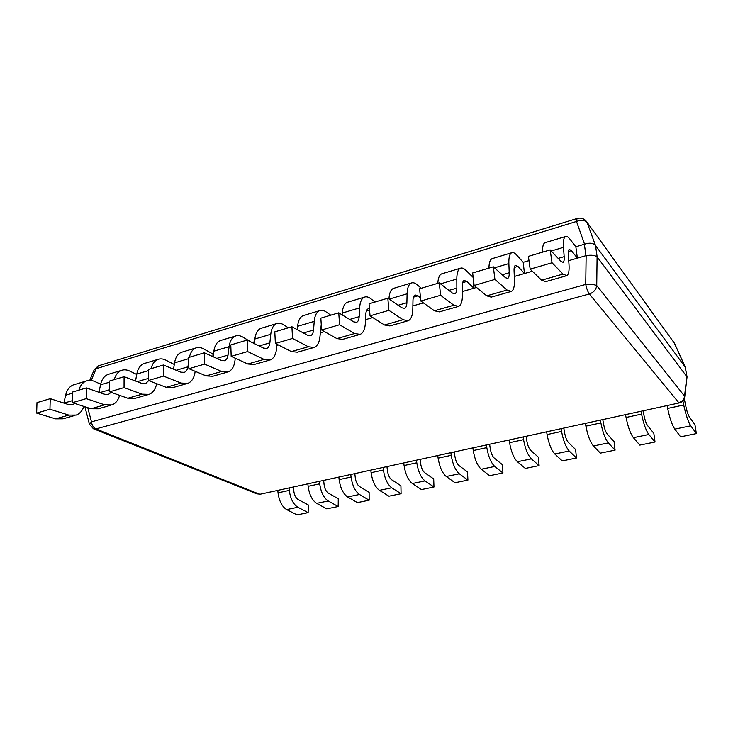<?xml version="1.0" encoding="UTF-8"?>
<svg xmlns="http://www.w3.org/2000/svg" width="733" height="733" viewBox="0 0 733 733"><rect width="100%" height="100%" fill="white"/><g stroke="black" fill="none" stroke-linecap="round" stroke-linejoin="round"><path stroke-width="1.1" d="M686.867 376.46L684.54 396.132C684.1 399.458 682.166 401.62 678.712 402.609L589.35 293.97L95.95 428.906C93.448 427.678 91.955 425.323 91.469 421.86L89.444 424.224L93.403 428.75L95.95 428.906L259.198 494.069L256.871 493.84L260.453 494.161L679.289 402.921C682.35 402.069 684.155 400.136 684.704 397.103L684.54 396.132L596.726 285.558C594.582 284.551 590.917 284.175 585.731 284.422C586.666 288.756 587.866 291.936 589.35 293.97C593.611 292.513 596.076 289.709 596.726 285.558L597.083 256.843C594.958 255.258 591.311 254.855 586.134 255.615L568.707 260.664L577.375 258.153L575.845 246.764L584.549 244.181C589.579 242.577 593.217 242.999 595.462 245.436L685.263 367.16L687.041 376.918L597.083 256.843M684.704 397.103L687.041 376.918M276.9 345.435L278.393 345.005L276.918 345.298M320.257 332.846L324.499 331.609L320.257 332.846M365.538 319.689L372.776 317.581L365.538 319.689M412.871 305.936L423.39 302.885L412.871 305.936M448.953 290.387L456.851 288.078C456.833 291.221 456.201 293.108 454.946 293.741L452.481 293.118L439.287 282.892L419.597 288.747L420.815 301.043L440.606 295.271L453.819 305.23L458.62 306.394C461.167 305.111 462.441 301.29 462.441 294.913L462.349 285.916C462.358 282.865 462.944 281.041 464.117 280.455L466.839 281.435L473.903 288.206L462.404 291.551L476.514 287.455M502.233 274.783L509.215 272.74C509.307 275.938 508.803 277.825 507.703 278.421L505.477 277.697L493.336 266.803L472.648 272.96L474.132 285.485L494.922 279.42L507.08 290.039L511.405 291.395C513.641 290.186 514.648 286.356 514.438 279.887L514.062 270.761C513.961 267.664 514.429 265.841 515.455 265.291L517.919 266.391L524.452 273.528L514.291 276.478L532.332 271.237M212.909 356.641L212.964 354.048L213.495 353.892M252.07 342.485L254.543 341.752M296.627 329.309L297.369 329.09M473.903 288.206L473.142 277.12M524.452 273.528L523.206 262.322L528.988 260.618M98.396 365.831L94.245 369.624L96.124 368.726L98.396 365.831L577.054 218.507L576.486 221.458C581.287 219.552 584.861 219.982 587.197 222.759L595.462 245.436M674.305 343.053L586.647 221.714L674.305 343.053L685.263 367.16M684.292 398.697L685.868 406.494C686.903 411.332 688.067 414.786 689.368 416.857L694.957 424.764L696.35 433.597L690.761 425.809C688.159 421.695 685.804 414.75 683.706 404.973L682.89 400.896M667.085 405.578L667.653 408.455L683.706 404.973M696.35 433.597L680.609 436.804L674.791 429.117C672.079 425.058 669.705 418.167 667.653 408.455M643.125 410.801L644.023 415.519C645.013 420.284 646.213 423.665 647.633 425.671L653.818 433.295L655.027 442.008L648.833 434.495C645.975 430.518 643.547 423.72 641.567 414.108L641.027 411.259M625.533 414.631L626.064 417.462L641.567 414.108M655.027 442.008L639.808 445.105L633.404 437.693C630.453 433.771 628.007 427.018 626.064 417.462M602.783 419.588L603.616 424.242C604.551 428.924 605.779 432.241 607.327 434.183L614.062 441.541L615.088 450.144L608.335 442.897C605.238 439.04 602.755 432.388 600.877 422.914L600.373 420.11M585.41 423.372L585.896 426.157L600.877 422.914M615.088 450.144L600.382 453.131L593.428 445.985C590.248 442.182 587.738 435.576 585.896 426.157M563.787 428.081L564.566 432.662C565.445 437.28 566.71 440.524 568.359 442.402L575.607 449.512L576.468 458.006L569.202 451.006C565.885 447.277 563.338 440.753 561.56 431.435L561.093 428.668M546.635 431.819L547.084 434.568L561.56 431.435M576.468 458.006L562.238 460.901L554.789 453.993C551.39 450.309 548.825 443.832 547.084 434.568M526.083 436.291L526.807 440.808C527.641 445.352 528.933 448.541 530.683 450.364L538.407 457.227L539.103 465.611L531.361 458.849C527.842 455.239 525.24 448.843 523.554 439.663L523.124 436.941M509.142 439.983L509.563 442.695L523.554 439.663M539.103 465.611L525.341 468.414L517.425 461.744C513.824 458.171 511.203 451.821 509.563 442.695M489.607 444.244L490.276 448.697C491.064 453.168 492.374 456.293 494.225 458.061L502.389 464.695L502.939 472.977L494.748 466.445C491.037 462.935 488.389 456.668 486.804 447.625L486.4 444.94M472.867 447.89L473.252 450.557L486.804 447.625M502.939 472.977L489.607 475.69L481.26 469.239C477.476 465.776 474.81 459.545 473.252 450.557M454.286 451.931L454.909 456.32C455.651 460.736 456.989 463.797 458.922 465.51L467.507 471.933L467.92 480.106L459.316 473.784C455.422 470.394 452.728 464.236 451.226 455.33L450.859 452.682M437.757 455.532L438.114 458.171L451.226 455.33M467.92 480.106L455.001 482.735L446.25 476.496C442.301 473.133 439.589 467.031 438.114 458.171M420.082 459.38L420.66 463.714C421.365 468.057 422.721 471.072 424.737 472.73L433.698 478.942L433.982 487.014L424.984 480.903C420.944 477.604 418.204 471.566 416.784 462.789L416.436 460.177M403.746 462.944L404.075 465.537L416.784 462.789M433.982 487.014L421.457 489.562L412.331 483.523C408.226 480.262 405.477 474.269 404.075 465.537M386.942 466.6L387.473 470.87C388.142 475.158 389.516 478.108 391.596 479.73L400.914 485.741L401.079 493.712L391.724 487.793C387.528 484.595 384.761 478.667 383.414 470.018L383.093 467.443M370.797 470.119L371.1 472.684L383.414 470.018M401.079 493.712L388.93 496.186L379.456 490.34C375.204 487.17 372.419 481.288 371.1 472.684M354.809 473.6L355.294 477.815C355.926 482.039 357.319 484.944 359.472 486.51L369.12 492.338L369.166 500.208L359.482 494.482C355.148 491.376 352.344 485.548 351.07 477.018L350.777 474.48M338.848 477.082L339.132 479.602L351.07 477.018M369.166 500.208L357.383 502.609L347.589 496.947C343.2 493.868 340.378 488.086 339.132 479.602M323.638 480.39L324.087 484.55C324.682 488.719 326.093 491.568 328.311 493.089L338.261 498.733L338.197 506.512L328.21 500.969C323.748 497.945 320.907 492.228 319.707 483.817L319.432 481.306M307.869 483.826L308.126 486.318L319.707 483.817M338.197 506.512L326.762 508.849L316.665 503.36C312.157 500.364 309.308 494.693 308.126 486.318M293.392 486.978L293.805 491.083C294.373 495.196 295.793 497.991 298.065 499.475L308.3 504.945L308.135 512.633L297.864 507.254C293.273 504.313 290.415 498.697 289.278 490.404L289.031 487.931M277.798 490.377L278.036 492.833L289.278 490.404M308.135 512.633L297.03 514.896L286.658 509.582C282.031 506.668 279.154 501.088 278.036 492.833M72.585 393.145L65.613 395.215C66.868 389.883 69.479 386.438 73.447 384.871L74.583 384.523M65.613 395.215L63.908 403.086M74.821 403.471L72.814 404.744L69.03 404.744L50.247 398.679L36.989 402.619L36.65 413.1L55.644 418.855L63.075 418.809L74.913 415.437M100.65 384.156L94.823 381.526C91.854 380.207 89.023 380.033 86.329 380.986C82.737 382.388 80.263 385.448 78.889 390.148M36.65 413.1L49.954 409.225L68.81 415.098L76.177 415.08C79.805 413.714 82.371 410.828 83.883 406.43M50.247 398.679L49.954 409.225M109.693 382.122L100.503 384.852C101.676 379.456 104.187 375.983 108.035 374.435L109.144 374.105M100.503 384.852L99.028 392.302M111.086 392.338L108.511 394.381L104.819 394.327L86.412 387.913L72.604 392.018L72.393 402.683L91.02 408.757L98.277 408.803L110.683 405.276M136.714 374.444L129.714 371.072C126.8 369.689 124.042 369.469 121.421 370.403C117.94 371.787 115.557 374.856 114.275 379.621M72.393 402.683L86.237 398.642L104.718 404.845L111.911 404.928C115.686 403.462 118.242 400.264 119.58 395.334M86.412 387.913L86.237 398.642M148.368 370.632L136.778 374.077C137.859 368.607 140.26 365.116 143.989 363.595L145.061 363.275M136.778 374.077L135.541 381.023M148.68 380.601L145.656 383.588L142.074 383.478L124.079 376.698L109.703 380.977L109.611 391.816L127.835 398.257L134.909 398.395L147.901 394.702M174.28 364.484L165.97 360.196C163.129 358.758 160.435 358.492 157.916 359.399C154.544 360.755 152.272 363.843 151.08 368.662M109.611 391.816L124.051 387.61L142.101 394.18L149.092 394.363C153.023 392.787 155.543 389.223 156.651 383.661M124.079 376.698L124.051 387.61M188.711 358.648L174.536 362.862C175.508 357.319 177.798 353.81 181.39 352.326L182.425 352.014M174.536 362.862L173.547 369.185M176.186 370.266L187.932 366.821C187.456 369.716 186.255 371.558 184.349 372.346L180.877 372.181L163.358 365.007L148.359 369.478L148.414 380.5L166.18 387.308L173.034 387.555L186.668 383.68M212.964 354.048L203.673 348.899C200.906 347.387 198.304 347.076 195.876 347.955C192.642 349.274 190.479 352.381 189.389 357.264M195.17 371.31L195.042 372.181C194.108 378.036 191.698 381.765 187.822 383.359L181.051 383.066L166.18 387.308M148.414 380.5L163.468 376.111L181.051 383.066M163.358 365.007L163.468 376.111M187.932 366.821L188.757 361.268M250.86 341.89L242.916 337.134C240.232 335.549 237.73 335.183 235.403 336.044C232.022 337.473 229.924 341.01 229.108 346.654L213.862 351.18C214.723 345.564 216.876 342.036 220.312 340.588L221.311 340.295M213.862 351.18L213.111 356.733M216.785 358.373L228.036 355.074C227.624 358.016 226.506 359.866 224.674 360.636L221.329 360.407L204.342 352.811L188.693 357.475L188.903 368.69L206.147 375.91L212.762 376.267L227.074 372.199M235.256 358.235L234.963 360.645C234.157 366.582 231.894 370.33 228.183 371.888L221.659 371.484L206.147 375.91M188.903 368.69L204.617 364.109L221.659 371.484M204.342 352.811L204.617 364.109M228.036 355.074L229.108 346.654M288.316 327.825L283.799 324.884C281.206 323.216 278.806 322.804 276.598 323.62C273.391 325.003 271.439 328.558 270.752 334.285L254.855 339.012C255.588 333.313 257.595 329.768 260.866 328.366L261.818 328.082M254.855 339.012L254.333 343.603M259.152 345.967L269.872 342.833C269.524 345.802 268.48 347.671 266.748 348.413L263.541 348.12L247.158 340.075L230.794 344.941L231.179 356.357L247.846 364.008L254.204 364.493L269.24 360.215M277.01 344.299L276.588 348.615C275.91 354.644 273.812 358.41 270.285 359.921L264.036 359.39L247.846 364.008M231.179 356.357L247.598 351.565L264.036 359.39M247.158 340.075L247.598 351.565M269.872 342.833L270.752 334.285M330.748 315.19L326.414 312.111C323.922 310.361 321.64 309.885 319.561 310.673C316.546 312.011 314.759 315.575 314.219 321.375L297.616 326.304C298.212 320.532 300.063 316.977 303.15 315.621L304.048 315.346M297.616 326.304L297.314 329.685M303.425 333.002L313.541 330.042C313.266 333.057 312.313 334.926 310.673 335.65L307.622 335.283L291.908 326.753L274.802 331.838L275.37 343.465L291.386 351.583L297.451 352.197L313.257 347.708M275.37 343.465L292.549 338.454L308.309 346.755L314.246 347.424C317.563 345.958 319.487 342.174 320.019 336.071L321.256 324.517M291.908 326.753L292.549 338.454M313.541 330.042L314.219 321.375M375.021 302.014L370.88 298.78C368.507 296.947 366.353 296.398 364.42 297.149C361.607 298.432 360.013 302.014 359.619 307.887L342.274 313.046C342.723 307.191 344.391 303.618 347.277 302.317L348.12 302.06M342.274 313.046L342.155 314.878M349.714 319.451L359.17 316.683C358.968 319.744 358.116 321.622 356.586 322.318L353.718 321.869L338.747 312.808L320.843 318.14L321.604 329.978L336.905 338.6L342.641 339.361L359.271 334.633M321.604 329.978L339.59 324.737L354.598 333.542L360.196 334.367C363.284 332.956 365.016 329.154 365.382 322.96L365.804 314.219C365.987 311.241 366.784 309.427 368.213 308.785L369.45 308.648M338.747 312.808L339.59 324.737M359.17 316.683L359.619 307.887M388.957 298.982C389.269 293.163 390.744 289.645 393.374 288.417L394.152 288.188M398.175 305.258L406.888 302.711C406.778 305.808 406.027 307.695 404.634 308.364L401.95 307.833L387.821 298.203L369.056 303.792L370.037 315.85L384.523 325.003L389.892 325.928L407.42 320.944M421.237 288.261L417.324 284.853C415.08 282.929 413.064 282.315 411.286 283.02C408.712 284.239 407.319 287.831 407.099 293.796L389.159 299.119M370.037 315.85L388.893 310.352L403.049 319.725L408.272 320.706C411.103 319.359 412.615 315.538 412.807 309.253L412.981 300.393C413.082 297.369 413.788 295.555 415.089 294.941L418.039 295.811L420.513 297.91M387.821 298.203L388.893 310.352M406.888 302.711L407.099 293.796M437.821 283.323C438.114 278.091 439.36 274.939 441.578 273.885L442.283 273.675M420.815 301.043L434.403 310.774L439.36 311.873L457.85 306.614M472.922 277.193L465.876 270.303C463.778 268.269 461.918 267.582 460.315 268.241C457.997 269.387 456.824 272.988 456.796 279.035L440.542 283.863M439.287 282.892L440.606 295.271M456.851 288.078L456.796 279.035M488.938 268.113C489.03 262.808 490.056 259.665 492.017 258.685L492.649 258.492M474.132 285.485L486.703 295.848L491.211 297.131L510.727 291.587M523.206 262.322L516.683 255.075C514.74 252.931 513.063 252.161 511.652 252.766C509.618 253.838 508.693 257.439 508.867 263.568L494.491 267.838M493.336 266.803L494.922 279.42M509.215 272.74L508.867 263.568M542.521 252.161C542.411 246.801 543.199 243.658 544.876 242.742L545.425 242.577M558.198 258.401L564.163 256.651C564.373 259.885 564.007 261.782 563.081 262.332L561.121 261.498L550.153 249.898L528.401 256.367L530.17 269.139L541.595 280.189L545.609 281.674L566.233 275.819M575.845 246.764L569.908 239.114C568.139 236.86 566.664 235.999 565.464 236.539C563.75 237.529 563.091 241.13 563.485 247.342L551.198 250.998M530.17 269.139L552.041 262.762L563.008 274.078L566.811 275.654C568.698 274.527 569.422 270.688 568.973 264.137L568.277 254.873C568.066 251.731 568.396 249.907 569.266 249.403L571.438 250.631L577.375 258.153M550.153 249.898L552.041 262.762M564.163 256.651L563.485 247.342M586.134 255.615L585.731 284.422L91.469 421.86L87.768 407.704M584.366 244.236L585.951 255.661M595.517 245.518L597.148 256.907M685.236 367.123L686.83 376.405M91.222 380.473L96.124 368.726L576.486 221.458L584.549 244.181M685.355 367.297L674.891 344.171M674.791 429.117L690.761 425.809M633.404 437.693L648.833 434.495M593.428 445.985L608.335 442.897M554.789 453.993L569.202 451.006M517.425 461.744L531.361 458.849M481.26 469.239L494.748 466.445M446.25 476.496L459.316 473.784M412.331 483.523L424.984 480.903M379.456 490.34L391.724 487.793M347.589 496.947L359.482 494.482M316.665 503.36L328.21 500.969M286.658 509.582L297.864 507.254M68.81 415.098L55.644 418.855M64 403.113L72.43 400.649M104.718 404.845L91.02 408.757M99.89 392.604L109.629 389.754M142.101 394.18L127.835 398.257M137.254 381.664L148.405 378.402M308.309 346.755L291.386 351.583M366.372 311.03L369.569 310.086M354.598 333.542L336.905 338.6M413.439 297.167L418.039 295.811M403.049 319.725L384.523 325.003M462.679 282.663L466.839 281.435M453.819 305.23L434.403 310.774M514.245 267.481L517.919 266.391M507.08 290.039L486.703 295.848M568.304 251.556L571.438 250.631M563.008 274.078L541.595 280.189M260.453 494.161L679.289 402.921M93.403 428.75L256.871 493.84M586.647 221.714C584.201 218.562 581.003 217.49 577.054 218.507M94.245 369.624L89.747 380.372M84.891 406.76L89.444 424.224M86.329 380.986L73.447 384.871M72.191 404.928L72.814 404.744M121.421 370.403L108.035 374.435M107.907 394.556L108.511 394.381M157.916 359.399L143.989 363.595M145.07 383.762L145.656 383.588M195.876 347.955L181.39 352.326M183.781 372.511L184.349 372.346M235.403 336.044L220.312 340.588M224.124 360.792L224.674 360.636M276.598 323.62L260.866 328.366M266.226 348.569L266.748 348.413M319.561 310.673L303.15 315.621M310.187 335.796L310.673 335.65M364.42 297.149L347.277 302.317M411.286 283.02L393.374 288.417M460.315 268.241L441.578 273.885M511.652 252.766L492.017 258.685M565.464 236.539L544.876 242.742"/></g></svg>
